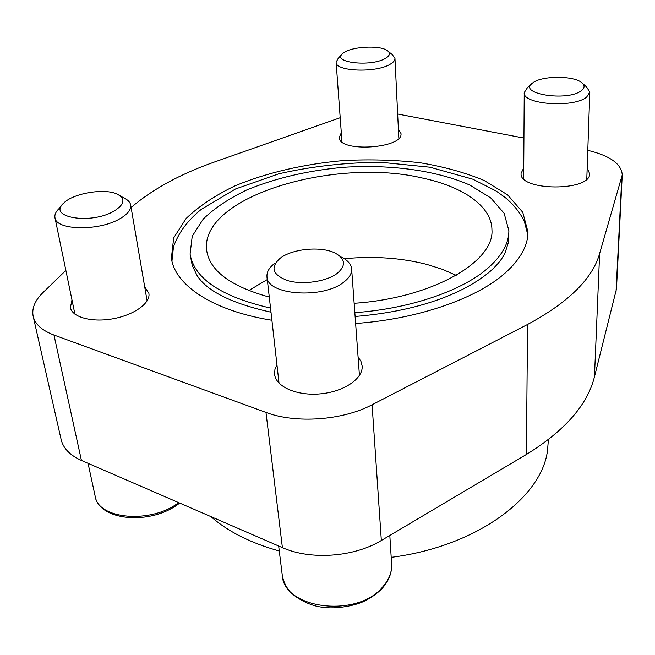<?xml version="1.0" encoding="UTF-8"?>
<svg xmlns="http://www.w3.org/2000/svg" width="655" height="655" viewBox="0 0 655 655"><rect width="100%" height="100%" fill="white"/><g stroke="black" fill="none" stroke-linecap="round" stroke-linejoin="round"><path stroke-width="0.98" d="M171.954 261.116L173.444 247.091C178.266 233.041 187.584 220.424 201.396 209.264L235.489 189L278.907 173.78C311.862 166.313 345.848 162.481 380.858 162.276L430.016 167.221L472.926 179.241L496.203 191.055L505.283 197.597C513.667 204.589 520.013 212.498 524.319 221.325L527.84 234.981M355.624 323.488C419.036 319.026 478.142 297.935 506.11 272.202C520.635 258.831 527.922 245.437 527.987 232.001L522.747 212.277L507.609 194.871L484.217 180.518C465.189 172.593 443.722 166.657 419.822 162.71C395.055 159.943 369.608 159.222 343.474 160.565C304.395 163.987 266.863 172.625 235.112 185.807C215.184 195.362 198.85 206.251 186.118 218.475L173.681 237.912L171.381 258.185C174.901 284.999 212.253 310.716 271.907 320.27M354.838 312.672C410.71 308.726 463.036 290.37 488.45 267.666C502.107 255.425 508.919 243.111 508.886 230.707L504.145 213.309L490.693 197.884L469.897 185.119C436.885 170.472 390.765 164.299 343.965 167.271C308.276 170.447 275.927 177.988 246.927 189.884C229.144 198.432 214.594 208.126 203.287 218.991L192.226 236.209L190.081 254.115C194.33 278.67 221.144 296.658 270.531 308.087M508.886 230.707L508.419 242.325L505.152 252.699C502.311 258.831 497.227 265.136 489.899 271.612C464.837 292.662 420.191 311.141 355.116 316.48M270.998 312.206C231.493 303.412 206.824 291.123 196.991 275.329L192.251 265.545L190.081 254.115M587.789 150.339C610.018 155.726 621.505 163.922 622.25 174.926L599.636 253.534C592.488 278.801 568.458 302.446 527.553 324.471L372.081 404.757C342.737 420.404 295.798 423.793 265.979 412.429L53.972 335.041C42.01 330.497 35.075 324.25 33.168 316.308C31.62 308.39 34.936 300.432 43.132 292.433L65.877 270.409M397.651 114.027L523.934 138.058M131.098 207.504C152.64 189.164 180.338 174.034 214.193 162.104L340.199 117.712M144.681 286.767L148.881 293.334C150.748 302.888 134.48 314.858 113.331 318.715C92.208 322.702 72.173 317.339 70.396 307.621L71.976 299.924M398.379 129.076L400.983 133.522C403.488 148.611 338.578 152.73 339.265 137.452L341.296 132.719M587.167 168.155L589.639 173.624C590.851 191.686 518.801 191.186 521.085 173.346L523.738 167.942M358.089 357.016L360.93 361.314L362.133 365.973C363.296 378.418 344.219 391.657 320.631 393.835C297.067 396.177 275.771 386.786 274.609 374.3L274.928 369.485L276.942 364.712M354.142 303.29C432.423 298.14 494.623 261.574 491.938 229.815C491.823 206.325 463.331 186.929 423.498 178.291C335.123 156.627 198.874 196.737 206.718 250.759C209.96 270.974 230.814 286.415 269.287 297.075M622.25 174.926L616.47 289.027L594.453 376.83C587.502 404.847 564.815 430.736 526.391 454.472L381.333 540.49C354.109 557.159 310.454 560.312 282.395 547.629L81.433 460.449C69.995 455.299 63.224 448.315 61.128 439.505L33.168 316.308M210.959 516.639C227.973 531.598 250.742 543.06 279.276 551.019M391.199 557.348C479.886 546.098 545.574 494.206 547.826 446.595L547.899 445.736M456.191 275.329L442.256 269.254L426.79 264.391C401.089 257.841 373.596 255.949 344.317 258.717M267.297 279.554L248.736 290.558M341.828 54.48L338.283 58.205L336.121 62.266C335.204 71.501 376.15 73.123 390.208 64.231C393.442 62.348 395.022 60.424 394.965 58.442L392.329 54.684L388.349 51.45M385.476 58.369C390.028 55.626 390.634 53.03 387.293 50.591C379.613 44.736 349.655 46.701 342.761 53.497C330.906 62.512 370.91 67.301 385.476 58.369M531.434 84.045L527.57 87.467L524.237 92.584C522.125 104.415 573.674 108.329 586.683 97.03L589.819 92.167L586.651 87.041L582.868 83.66M581.468 90.578C584.915 87.819 584.94 85.109 581.517 82.456C572.92 75.431 541.513 75.718 532.818 82.833C516.263 93.55 567.361 102.074 581.468 90.578M61.791 205.359L58.966 208.667C55.765 211.77 54.431 214.791 54.979 217.73C55.945 230.593 99.56 231.281 120.209 218.557C127.791 214.062 131.278 209.559 130.681 205.04C130.124 202.141 127.815 199.759 123.754 197.892L119.963 195.714M114.166 211.016C124.655 204.344 125.686 198.727 117.261 194.158C104.882 187.985 73.425 193.119 63.789 203.017C46.685 217.485 91.111 224.952 114.166 211.016M274.789 263.277C269.189 267.535 266.585 272.038 266.986 276.795C266.757 295.217 323.398 299.319 344.039 281.912C349.361 277.761 351.891 273.446 351.629 268.968C351.145 264.235 347.772 260.289 341.501 257.137M337.186 273.389C346.159 265.652 345.529 258.913 335.294 253.174C321.49 245.944 292.457 248.605 280.176 258.242C269.876 267.535 272.529 275.043 288.143 280.749C303.281 285.04 326.55 281.511 337.186 273.389M594.453 376.83L599.636 253.534M616.011 292.056L621.792 177.62M526.391 454.472L527.553 324.471M381.333 540.49L372.081 404.757M282.395 547.629L265.979 412.429M81.433 460.449L53.972 335.041M391.616 563.93C392.058 572.56 388.955 580.641 382.323 588.19C377.567 593.242 371.68 597.499 364.655 600.971C356.795 605.138 336.506 609.682 321.728 607.144C306.802 605.326 291.95 595.141 288.609 589.901C285.171 585.267 283.042 580.289 282.231 574.959C283.263 608.921 357.147 618.549 382.635 586.986C389.07 579.675 392.067 571.987 391.616 563.93L389.815 535.462M179.666 503.065C151.125 525.777 99.077 520.938 95.163 496.244C98.07 519.505 151.526 523.951 178.643 502.614M547.826 446.595L548.423 439.595M282.231 574.959L278.662 546.008M95.163 496.244L88.057 463.322M398.829 138.246L394.965 58.442M341.976 141.873L336.121 62.266M586.79 179.044L589.819 92.167M523.664 178.741L524.237 92.584M147.105 300.932L130.681 205.04M74.916 314.154L54.979 217.73M359.439 375.487L351.629 268.968M279.03 383.159L266.986 276.795"/></g></svg>
